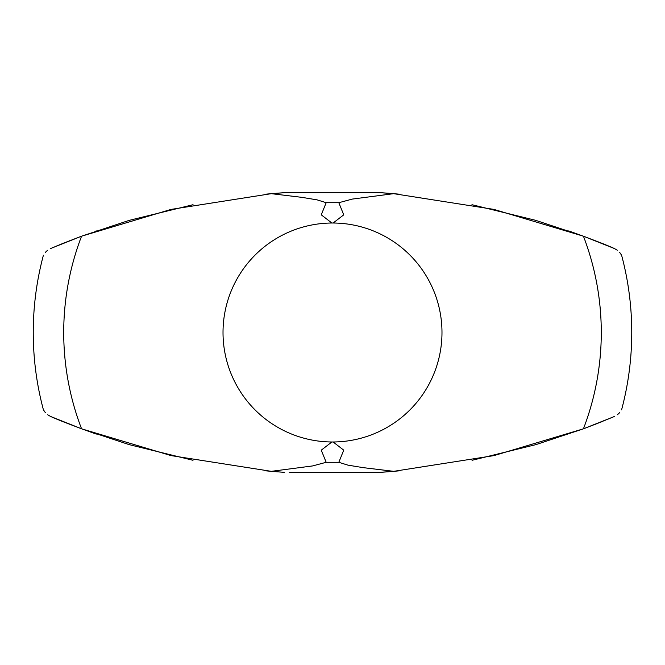 <?xml version="1.0" encoding="UTF-8"?>
<svg xmlns="http://www.w3.org/2000/svg" width="665" height="665" viewBox="0 0 665 665"><rect width="100%" height="100%" fill="white"/><g stroke="black" fill="none" stroke-linecap="round" stroke-linejoin="round"><path stroke-width="1" d="M619.639 252.343L621.6 255.227A299.25 299.25 0 0 1 621.592 409.806M568.691 230.896C590.304 238.66 605.516 244.529 614.352 248.502C623.97 256.391 623.97 256.391 614.352 248.502L583.438 236.2A268.785 268.785 0 0 1 583.429 428.825L614.344 416.523C623.953 408.651 623.953 408.651 614.344 416.523L595.266 424.312M45.37 412.674L43.4 409.781A299.25 299.25 0 0 1 43.4 255.227M96.317 434.104C74.696 426.348 59.476 420.471 50.648 416.498C41.039 408.626 41.039 408.626 50.648 416.498L81.562 428.809A268.785 268.785 0 0 1 81.562 236.2L50.648 248.502C41.031 256.391 41.031 256.391 50.648 248.502L69.759 240.705M472.042 460.296L535.882 444.636L583.429 428.825L494.004 455.6L393.738 471.327L400.18 470.754M583.953 428.634L601.941 421.66M63.25 421.71L81.039 428.609L63.566 421.843M284.346 472.325L271.287 471.327L171.005 455.592L81.562 428.809L129.168 444.636L193.008 460.296M289.275 472.64L380.704 472.325M264.861 470.754L271.303 471.327M275.726 471.693L282.525 472.2M382.508 472.2L389.324 471.693M380.28 192.659L284.761 192.659M400.039 194.247L393.638 193.673M389.141 193.307L382.333 192.8M282.683 192.8L275.859 193.307M271.345 193.673L264.961 194.247M271.287 471.335L312.65 465.924L326.183 462.3L321.262 450.163L331.868 441.984A109.484 109.484 0 0 1 223.016 332.5A109.484 109.484 0 0 1 331.868 223.016L321.262 214.837L326.183 202.7L317.139 199.874L302.018 197.38L271.337 193.673L171.021 209.409L81.562 236.2L129.201 220.364M81.039 236.391L63.69 243.107L81.039 236.391M63.084 243.357L56.816 245.917L63.084 243.357M608.184 245.917L583.961 236.391L608.184 245.917M375.559 192.36L393.663 193.673L493.97 209.409L583.438 236.2L535.799 220.364M271.337 193.673L289.441 192.36M393.663 193.673L352.334 199.076L338.818 202.7L343.738 214.837L333.132 223.016A109.484 109.484 0 0 1 441.984 332.5A109.484 109.484 0 0 1 333.132 441.984L343.738 450.163L338.818 462.3L347.886 465.126L363.024 467.628L393.738 471.327L375.775 472.64M331.868 223.016L333.132 223.016M331.868 441.984L333.132 441.984M601.135 421.984L583.978 428.626M193.041 204.704L129.185 220.364M471.959 204.704L535.815 220.364M95.502 231.179L96.309 230.896M50.64 416.49L47.622 414.752M619.622 412.699L617.378 414.777M45.361 252.343L47.631 250.24M614.36 248.511L617.369 250.24M326.183 202.7L338.818 202.7M326.183 462.3L338.818 462.3"/></g></svg>
